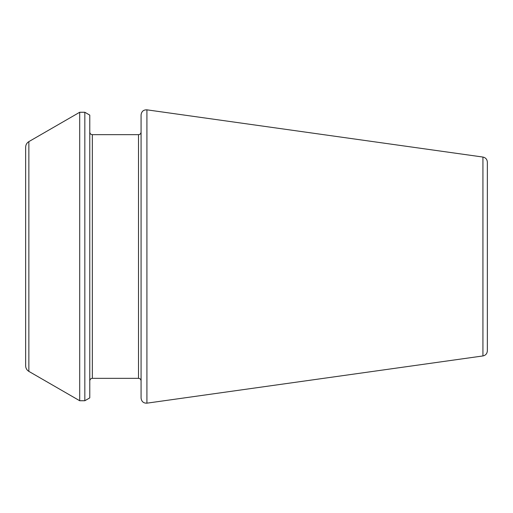 <?xml version="1.0" encoding="UTF-8"?>
<svg xmlns="http://www.w3.org/2000/svg" width="513" height="513" viewBox="0 0 513 513"><rect width="100%" height="100%" fill="white"/><g stroke="black" fill="none" stroke-linecap="round" stroke-linejoin="round"><path stroke-width="0.77" d="M482.932 355.945L482.932 157.055C485.638 157.632 487.113 159.325 487.35 162.14L487.35 350.86C487.113 353.675 485.638 355.368 482.932 355.945L146.917 403.167C143.473 403.263 141.524 401.57 141.075 398.088L141.075 114.912C141.524 111.43 143.473 109.737 146.917 109.833L146.917 403.167M141.075 380.902C140.908 379.331 140.055 378.472 138.51 378.337L138.51 134.662C140.055 134.528 140.908 133.669 141.075 132.097L141.075 256.5M89.775 256.5L89.775 397.883L84.831 400.736L84.831 112.264L89.775 115.117L89.775 256.5M28.856 371.38L28.856 141.62C26.798 142.896 25.727 144.749 25.65 147.173L25.65 365.827C25.727 368.251 26.798 370.104 28.856 371.38L79.701 400.736L84.831 400.736M138.51 134.662L92.34 134.662L92.34 378.337C90.795 378.472 89.942 379.331 89.775 380.902M28.856 141.62L79.701 112.264L79.701 400.736M482.932 157.055L146.917 109.833M138.51 378.337L92.34 378.337M92.34 134.662C90.795 134.528 89.942 133.669 89.775 132.097M79.701 112.264L84.831 112.264"/></g></svg>
